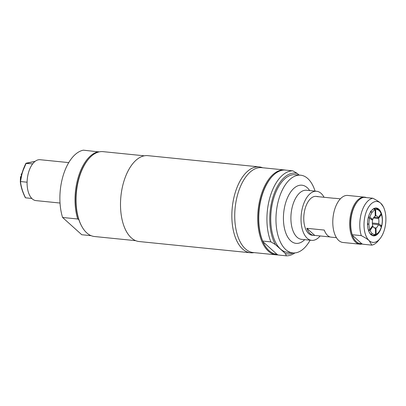 <?xml version="1.0" encoding="UTF-8"?>
<svg xmlns="http://www.w3.org/2000/svg" width="406" height="406" viewBox="0 0 406 406"><rect width="100%" height="100%" fill="white"/><g stroke="black" fill="none" stroke-linecap="round" stroke-linejoin="round"><path stroke-width="0.61" d="M374.114 208.461L375.667 209.648L375.783 215.896L375.23 215.84M380.869 214.013L381.417 214.439L378.539 218.494L373.459 217.981M374.053 227.766L376.002 227.964L376.113 234.211A12.52 6.577 95.8 0 0 376.778 233.886A12.52 6.577 95.8 0 0 381.366 226.807L378.377 224.614L372.398 224.01M372.982 235.373A13.565 7.13 95.8 0 0 374.053 235.257L375.57 234.384L375.454 228.136L374.555 228.045M368.343 229.969L369.82 229.593L372.698 225.538A6.166 3.243 95.8 0 1 372.601 220.377L369.612 218.184L368.212 217.824M368.46 216.865L369.871 217.22L372.86 219.418L371.043 219.235M367.511 223.635L368.003 223.63L368.019 224.64L367.526 224.645M370.445 234.353L371.424 233.907L371.906 234.257L370.927 234.709M373.901 217.266L378.25 217.707L381.127 213.652A12.52 6.577 95.8 0 0 379.128 210.612L377.885 209.506A13.565 7.13 95.8 0 0 377.722 209.364L377.24 209.009A13.565 7.13 95.8 0 0 375.707 208.4M377.722 209.364A13.565 7.13 95.8 0 0 377.24 209.009M374.053 235.257A13.565 7.13 95.8 0 0 374.601 235.084A13.565 7.13 95.8 0 0 375.342 234.724L376.778 233.886M370.759 212.186A69.299 43.264 -144.7 0 0 371.5 211.673L371.033 212.328L370.49 212.044M370.5 211.15L371.5 211.673M91.132 235.673L81.753 234.729L62.58 217.469A42.65 22.411 -84.2 0 1 63.311 175.103A42.65 22.411 -84.2 0 1 83.413 150.169L98.998 151.925M21.142 176.661L20.721 176.62A7.709 4.05 -84.2 0 0 20.396 180.817M21.482 175.189L21.142 174.885L21.584 174.778M21.142 174.885L21.3 174.747A7.709 4.05 -84.2 0 1 21.96 173.408M27.1 182.208L20.498 181.543C21.274 175.316 23.167 169.195 26.177 163.192L22.284 172.357L20.498 181.543C21.066 186.856 22.751 192.282 25.553 197.823L25.284 197.483L25.553 197.823L31.83 198.458M35.104 161.365L25.898 163.425L32.668 163.846M25.324 197.656C22.553 192.165 20.879 186.775 20.3 181.487C20.889 186.714 22.543 192.053 25.284 197.483M68.746 162.603L40.098 159.71A20.554 10.8 95.8 0 0 28.745 171.799A20.554 10.8 95.8 0 0 35.972 200.61L60.027 203.036M340.37 198.833L335.082 198.301A19.529 10.262 95.8 0 0 334.102 198.29L316.705 196.534A19.529 10.262 -84.2 0 1 317.685 196.545A19.529 10.262 -84.2 0 1 318.649 196.732M330.2 236.967L314.746 235.409A19.529 10.262 -84.2 0 1 313.767 235.399L312.199 235.241A19.529 10.262 -84.2 0 1 303.952 214.784A19.529 10.262 -84.2 0 1 316.122 196.387L317.685 196.545M313.767 235.399A19.529 10.262 -84.2 0 1 306.865 228.314L324.262 230.07A19.529 10.262 95.8 0 0 331.164 237.155L336.452 237.688M306.865 228.314L314.746 235.409M372.86 219.418A6.166 3.243 95.8 0 1 375.235 216.068L375.124 209.821A12.52 6.577 95.8 0 0 369.871 217.22M375.124 209.821L373.566 208.638M379.128 210.612A12.52 6.577 95.8 0 0 375.667 209.648M372.338 223.016L378.636 223.655L381.625 225.848A12.52 6.577 95.8 0 0 381.417 214.439M381.625 225.848L380.579 226.056M376.113 234.211L374.601 235.084M372.195 226.243L372.987 226.325L370.11 230.38A12.52 6.577 95.8 0 0 375.57 234.384M370.11 230.38L368.602 230.765M372.987 226.325A6.166 3.243 95.8 0 0 374.997 228.152A6.166 3.243 95.8 0 0 375.454 228.136M376.002 227.964A6.166 3.243 95.8 0 0 378.377 224.614M378.636 223.655A6.166 3.243 95.8 0 0 378.899 220.976A6.166 3.243 95.8 0 0 378.539 218.494M378.25 217.707A6.166 3.243 95.8 0 0 376.235 215.88A6.166 3.243 95.8 0 0 375.783 215.896M368.019 224.64A69.299 13.053 -1 0 0 367.516 224.427M369.612 218.184A12.52 6.577 95.8 0 0 369.82 229.593M352.235 234.719L361.284 235.632C364.923 237.505 367.552 239.175 369.166 240.641A20.554 10.8 -84.2 0 1 365.664 213.586A20.554 10.8 -84.2 0 1 380.742 203.254A20.554 10.8 -84.2 0 1 383.213 206.537L380.742 203.254C379.123 201.787 376.499 200.117 372.855 198.245L363.806 197.331A23.639 12.424 95.8 0 0 357.529 201.508A23.639 12.424 95.8 0 0 352.235 234.719L352.301 235.196A23.02 12.099 95.8 0 0 356.29 241.656A23.02 12.099 95.8 0 0 361.67 243.63L362.781 244.214L371.83 245.128A23.639 12.424 95.8 0 0 378.113 240.951L379.97 238.703A20.554 10.8 -84.2 0 1 369.166 240.641L371.83 245.128M362.33 243.976A23.639 12.424 -84.2 0 1 359.878 244.184A23.639 12.424 -84.2 0 1 355.595 242.164A23.639 12.424 -84.2 0 1 351.571 211.054A23.639 12.424 -84.2 0 1 364.624 197.149A23.639 12.424 -84.2 0 1 366.435 197.595M361.67 243.63L352.301 235.196A23.02 12.099 -84.2 0 1 357.158 201.955L357.529 201.508M364.624 197.149L347.749 195.448A23.639 12.424 95.8 0 0 334.696 209.349A23.639 12.424 95.8 0 0 343.004 242.483L359.878 244.184M372.855 198.245A23.639 12.424 95.8 0 0 361.665 212.069A23.639 12.424 95.8 0 0 361.284 235.632M383.213 206.537A20.554 10.8 -84.2 0 1 379.97 238.703M381.27 227.634A13.977 7.344 95.8 0 0 380.422 211.201A13.977 7.344 95.8 0 0 371.541 210.557A13.977 7.344 95.8 0 0 369.338 232.43A13.977 7.344 95.8 0 0 381.27 227.634M371.419 210.709A13.565 7.13 -84.2 0 1 375.966 208.415A13.565 7.13 -84.2 0 1 379.894 211.445M381.143 225.944A13.565 7.13 -84.2 0 1 380.99 226.533M377.697 233.227A13.565 7.13 -84.2 0 1 373.241 235.409A13.565 7.13 -84.2 0 1 369.247 232.252M320.146 235.952A24.664 12.962 -84.2 0 1 311.681 240.352A24.664 12.962 -84.2 0 1 303.637 203.939A24.664 12.962 -84.2 0 1 316.634 191.272A24.664 12.962 -84.2 0 1 324.049 197.275M310.118 240.195A39.052 20.523 -84.2 0 1 292.843 252.913A39.052 20.523 -84.2 0 1 280.099 195.256A39.052 20.523 -84.2 0 1 300.684 175.204A39.052 20.523 -84.2 0 1 315.066 191.114M292.843 252.913L287.621 252.385A39.052 20.523 -84.2 0 1 274.877 194.728A39.052 20.523 -84.2 0 1 295.461 174.676L300.684 175.204M277.983 254.882A42.65 22.411 -84.2 0 1 276.126 254.841L253.156 252.527A42.65 22.411 -84.2 0 1 245.432 248.883A42.65 22.411 -84.2 0 1 236.297 200.128A42.65 22.411 -84.2 0 1 261.723 167.658L284.687 169.977A42.65 22.411 -84.2 0 1 285.712 170.124M276.958 254.303A42.031 22.086 -84.2 0 1 269.092 250.69A42.031 22.086 -84.2 0 1 262.91 241.656L262.707 241.062L270.883 241.885L275.364 244.529L285.377 253.542L286.377 255.831L278.201 255.009L276.958 254.303L262.91 241.656A42.031 22.086 -84.2 0 1 270.67 178.204L271.041 177.752A42.65 22.411 -84.2 0 1 284.697 170.023L292.878 170.845A42.65 22.411 95.8 0 0 270.355 195.991A42.65 22.411 95.8 0 0 270.883 241.885M299.085 175.042L297.354 173.489L292.878 170.845M262.707 241.062A42.65 22.411 -84.2 0 1 271.041 177.752M275.364 244.529A40.595 21.335 -84.2 0 1 273.025 197.001A40.595 21.335 -84.2 0 1 297.354 173.489M286.377 255.831A42.65 22.411 95.8 0 0 294.923 252.923M293.254 252.948A40.595 21.335 -84.2 0 1 285.377 253.542M276.126 254.841A42.65 22.411 -84.2 0 1 268.396 251.202A42.65 22.411 -84.2 0 1 259.267 202.442A42.65 22.411 -84.2 0 1 284.687 169.977M254.019 252.613A43.163 22.685 -84.2 0 1 250.497 252.776L139.146 241.54A43.163 22.685 -84.2 0 1 120.912 196.316A43.163 22.685 -84.2 0 1 147.814 155.65L259.165 166.881A43.163 22.685 -84.2 0 1 262.586 167.744M250.497 252.776A43.163 22.685 -84.2 0 1 232.262 207.552A43.163 22.685 -84.2 0 1 259.165 166.881M135.726 240.677L94.481 236.515A42.65 22.411 -84.2 0 1 81.621 226.061L81.347 225.548A42.031 22.086 -84.2 0 1 78.81 219.565A42.031 22.086 -84.2 0 1 79.251 176.935A42.031 22.086 -84.2 0 1 87.985 159.771L88.356 159.319A42.65 22.411 -84.2 0 1 103.048 151.646L144.287 155.808M81.621 226.061A42.65 22.411 -84.2 0 1 79.495 176.737A42.65 22.411 -84.2 0 1 88.356 159.319M62.58 217.469L77.719 218.996L78.81 219.565M77.719 218.996A42.65 22.411 -84.2 0 1 78.449 176.63A42.65 22.411 -84.2 0 1 98.551 151.697M311.681 240.352L301.551 239.332A24.664 12.962 -84.2 0 1 296.177 236.307A24.664 12.962 -84.2 0 1 293.502 202.914A24.664 12.962 -84.2 0 1 306.505 190.252L316.634 191.272M304.718 239.652A29.237 15.362 -84.2 0 1 289.681 239.784A29.237 15.362 -84.2 0 1 286.514 200.209A29.237 15.362 -84.2 0 1 309.671 190.571M21.102 174.783L22.097 172.936M20.513 176.676L20.376 182.106M26.065 163.207L35.114 161.355M20.3 181.487C21.087 175.321 22.959 169.261 25.928 163.324"/></g></svg>
